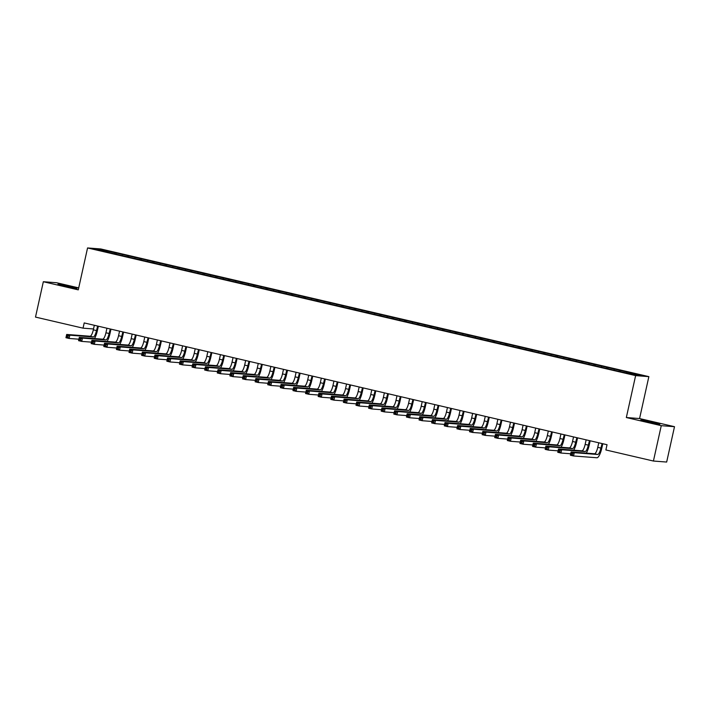 <?xml version="1.0" encoding="UTF-8"?>
<svg xmlns="http://www.w3.org/2000/svg" width="710" height="710" viewBox="0 0 710 710"><rect width="100%" height="100%" fill="white"/><g stroke="black" fill="none" stroke-linecap="round" stroke-linejoin="round"><path stroke-width="1.06" d="M78.704 287.896L56.578 282.74L43.337 281.719L35.5 317.086L83.043 328.162L93.525 328.97M648.86 376.637L100.802 248.961L87.561 247.95L635.628 375.617L648.86 376.637L639.568 418.554L626.335 417.533L661.267 425.672L674.5 426.692L639.568 418.554M674.5 426.692L666.663 462.05L653.422 461.038L661.267 425.672M101.468 250.586L101.095 249.636L95.593 249.21L108.186 252.343L620.185 371.623L635.326 374.951L640.837 375.377L628.235 372.235L116.236 252.964L115.978 254.127M101.095 249.636L116.236 252.964M653.422 461.038L605.878 449.962L607.041 444.717L84.206 322.926L83.043 328.162M122.537 254.633L122.076 255.538M127.578 255.804L127.099 256.754M135.148 257.57L134.687 258.476M140.19 258.742L139.71 259.691M147.76 260.508L147.298 261.413M152.801 261.679L152.322 262.629M160.371 263.445L159.91 264.351M165.412 264.617L164.933 265.567M172.983 266.383L172.521 267.288M178.024 267.555L177.544 268.504M185.585 269.321L185.132 270.226M190.635 270.492L190.156 271.442M198.196 272.258L197.744 273.164M203.246 273.43L202.767 274.38M210.808 275.196L210.355 276.101M215.858 276.367L215.379 277.317M223.419 278.134L222.967 279.039M228.469 279.305L227.99 280.255M236.031 281.071L235.578 281.976M241.08 282.243L240.601 283.192M248.642 284.009L248.189 284.914M253.683 285.18L253.213 286.13M261.253 286.946L260.801 287.852M266.294 288.118L265.824 289.068M273.865 289.884L273.403 290.789M278.906 291.056L278.427 292.005M286.476 292.822L286.015 293.727M291.517 293.993L291.038 294.943M299.087 295.759L298.626 296.665M304.128 296.931L303.649 297.88M311.699 298.697L311.237 299.602M316.74 299.868L316.261 300.818M324.31 301.635L323.849 302.54M329.351 302.806L328.872 303.756M336.922 304.572L336.46 305.477M341.963 305.744L341.483 306.693M349.524 307.51L349.071 308.415M354.574 308.681L354.095 309.631M362.135 310.447L361.683 311.353M367.185 311.619L366.706 312.569M374.747 313.385L374.294 314.29M379.797 314.565L379.317 315.506M387.358 316.323L386.906 317.228M392.408 317.503L391.929 318.444M399.97 319.26L399.517 320.166M405.019 320.441L404.54 321.381M412.581 322.198L412.128 323.103M417.622 323.378L417.152 324.319M425.192 325.136L424.731 326.041M430.233 326.316L429.754 327.257M437.804 328.073L437.342 328.978M442.845 329.254L442.365 330.194M450.415 331.011L449.954 331.916M455.456 332.191L454.977 333.132M463.026 333.948L462.565 334.854M468.067 335.129L467.588 336.07M475.638 336.886L475.176 337.791M480.679 338.067L480.2 339.007M488.249 339.824L487.788 340.729M493.29 341.004L492.811 341.945M500.861 342.761L500.399 343.667M505.902 343.942L505.422 344.882M513.463 345.699L513.01 346.604M518.513 346.879L518.034 347.82M526.074 348.637L525.622 349.542M531.124 349.817L530.645 350.758M538.686 351.574L538.233 352.48M543.736 352.755L543.256 353.695M551.297 354.512L550.845 355.417M556.347 355.692L555.868 356.633M563.909 357.45L563.456 358.355M568.958 358.63L568.479 359.571M576.52 360.387L576.067 361.292M581.561 361.567L581.091 362.508M589.131 363.325L588.67 364.23M594.172 364.505L593.693 365.446M601.743 366.262L601.281 367.168M606.784 367.443L606.304 368.383M614.354 369.2L613.893 370.105M619.395 370.38L618.916 371.321M626.966 372.138L626.575 372.91M626.335 417.533L635.628 375.617M43.337 281.719L78.269 289.858L87.561 247.95M114.967 252.867L114.487 253.816M649.197 422.184L659.874 424.225L644.192 420.444L640.828 419.974L649.197 422.184M68.639 286.228L57.963 284.186L73.654 287.967L77.008 288.438L70.911 286.751L68.639 286.228L68.497 286.893M620.664 370.478L620.407 371.641M608.053 367.54L607.795 368.703M595.441 364.603L595.184 365.765M582.839 361.665L582.582 362.828M570.228 358.727L569.97 359.89M557.616 355.79L557.359 356.944M545.005 352.852L544.747 354.006M532.394 349.915L532.136 351.068M519.782 346.977L519.525 348.131M507.171 344.039L506.913 345.193M494.559 341.102L494.302 342.255M481.948 338.164L481.691 339.318M469.337 335.226L469.079 336.38M456.725 332.289L456.468 333.443M444.114 329.351L443.856 330.505M431.502 326.414L431.245 327.567M418.9 323.476L418.643 324.63M406.289 320.538L406.031 321.692M393.677 317.601L393.42 318.755M381.066 314.663L380.808 315.817M368.454 311.726L368.197 312.879M355.843 308.779L355.586 309.942M343.232 305.841L342.974 307.004M330.62 302.904L330.363 304.066M318.009 299.966L317.752 301.129M305.398 297.029L305.14 298.191M292.786 294.091L292.529 295.253M280.175 291.153L279.917 292.316M267.563 288.216L267.306 289.378M254.961 285.278L254.704 286.441M242.35 282.34L242.092 283.503M229.738 279.403L229.481 280.565M217.127 276.465L216.869 277.628M204.515 273.527L204.258 274.69M191.904 270.59L191.647 271.752M179.293 267.652L179.035 268.815M166.681 264.715L166.424 265.877M154.07 261.777L153.813 262.94M141.459 258.839L141.201 260.002M128.847 255.902L128.59 257.064M598.761 442.791L597.758 447.344A6.709 1.775 -76.9 0 1 594.519 453.761L571.106 451.959L574.257 452.687L573.529 455.962L596.95 457.764A10.073 2.662 103.1 0 0 601.805 448.152L602.79 443.732M602.098 443.564L600.909 448.081A6.709 1.775 -76.9 0 1 597.669 454.489L574.257 452.687L572.633 453.415L571.372 453.122L571.08 454.435L572.34 454.728L572.633 453.415M572.34 454.728L573.529 455.962L570.378 455.234L571.106 451.959L571.372 453.122M570.378 455.234L571.08 454.435M586.149 439.854L585.147 444.407A6.709 1.775 -76.9 0 1 581.907 450.823L558.495 449.022L561.645 449.749L560.918 453.024L570.698 453.779M589.486 440.626L588.306 445.143A6.709 1.775 -76.9 0 1 585.058 451.551L561.645 449.749L560.021 450.477L558.761 450.184L558.468 451.498L559.728 451.791L560.021 450.477M586.3 453.122A10.073 2.662 103.1 0 0 589.193 445.214L590.179 440.795M559.728 451.791L560.918 453.024L557.767 452.297L558.495 449.022L558.761 450.184M557.767 452.297L558.468 451.498M573.538 436.916L572.535 441.469A6.709 1.775 -76.9 0 1 569.296 447.886L545.884 446.084L549.034 446.812L548.306 450.087L558.087 450.841M576.875 437.688L575.695 442.206A6.709 1.775 -76.9 0 1 572.446 448.613L549.034 446.812L547.41 447.54L546.15 447.247L545.857 448.56L547.117 448.853L547.41 447.54M573.689 450.184A10.073 2.662 103.1 0 0 576.582 442.277L577.567 437.857M547.117 448.853L548.306 450.087L545.156 449.359L545.884 446.084L546.15 447.247M545.156 449.359L545.857 448.56M560.927 433.979L559.924 438.531A6.709 1.775 -76.9 0 1 556.684 444.948L533.272 443.146L536.423 443.874L535.704 447.149L545.475 447.904M564.264 434.751L563.083 439.268A6.709 1.775 -76.9 0 1 559.844 445.676L536.423 443.874L534.799 444.602L533.538 444.309L533.245 445.623L534.506 445.915L534.799 444.602M561.077 447.247A10.073 2.662 103.1 0 0 563.971 439.339L564.956 434.919M534.506 445.915L535.704 447.149L532.544 446.412L533.272 443.146L533.538 444.309M532.544 446.412L533.245 445.623M548.315 431.041L547.321 435.594A6.709 1.775 -76.9 0 1 544.073 442.01L520.661 440.209L523.811 440.937L523.092 444.211L532.873 444.966M551.652 431.813L550.472 436.33A6.709 1.775 -76.9 0 1 547.232 442.738L523.811 440.937L522.187 441.664L520.927 441.371L520.634 442.685L521.894 442.978L522.187 441.664M548.466 444.309A10.073 2.662 103.1 0 0 551.368 436.401L552.345 431.982M521.894 442.978L523.092 444.211L519.933 443.475L520.661 440.209L520.927 441.371M519.933 443.475L520.634 442.685M535.704 428.103L534.71 432.656A6.709 1.775 -76.9 0 1 531.462 439.073L508.049 437.271L511.209 437.999L510.481 441.274L520.261 442.028M539.041 428.875L537.86 433.393A6.709 1.775 -76.9 0 1 534.621 439.801L511.209 437.999L509.576 438.727L508.316 438.434L508.023 439.747L509.283 440.04L509.576 438.727M535.855 441.371A10.073 2.662 103.1 0 0 538.757 433.464L539.733 429.044M509.283 440.04L510.481 441.274L507.322 440.537L508.049 437.271L508.316 438.434M507.322 440.537L508.023 439.747M523.092 425.166L522.098 429.719A6.709 1.775 -76.9 0 1 518.859 436.135L495.438 434.334L498.597 435.061L497.87 438.336L507.65 439.091M526.429 425.938L525.249 430.455A6.709 1.775 -76.9 0 1 522.01 436.863L498.597 435.061L496.964 435.789L495.704 435.496L495.411 436.81L496.672 437.103L496.964 435.789M523.243 438.434A10.073 2.662 103.1 0 0 526.145 430.526L527.122 426.106M496.672 437.103L497.87 438.336L494.719 437.6L495.438 434.334L495.704 435.496M494.719 437.6L495.411 436.81M510.481 422.228L509.487 426.781A6.709 1.775 -76.9 0 1 506.248 433.198L482.827 431.387L485.986 432.124L485.258 435.399L495.039 436.153M513.818 423L512.638 427.518A6.709 1.775 -76.9 0 1 509.398 433.925L485.986 432.124L484.353 432.851L483.093 432.559L482.8 433.872L484.06 434.165L484.353 432.851M510.632 435.496A10.073 2.662 103.1 0 0 513.534 427.589L514.51 423.169M484.06 434.165L485.258 435.399L482.108 434.662L482.827 431.387L483.093 432.559M482.108 434.662L482.8 433.872M497.87 419.29L496.876 423.843A6.709 1.775 -76.9 0 1 493.636 430.26L470.224 428.449L473.375 429.186L472.647 432.461L482.427 433.215M501.207 420.063L500.026 424.58A6.709 1.775 -76.9 0 1 496.787 430.988L473.375 429.186L471.742 429.914L470.481 429.621L470.189 430.934L471.458 431.227L471.742 429.914M498.021 432.559A10.073 2.662 103.1 0 0 500.923 424.651L501.899 420.231M471.458 431.227L472.647 432.461L469.496 431.724L470.224 428.449L470.481 429.621M469.496 431.724L470.189 430.934M485.258 416.353L484.264 420.906A6.709 1.775 -76.9 0 1 481.025 427.322L457.613 425.512L460.763 426.248L460.036 429.523L469.816 430.278M488.595 417.125L487.415 421.642A6.709 1.775 -76.9 0 1 484.176 428.05L460.763 426.248L459.13 426.976L457.87 426.683L457.577 427.997L458.846 428.29L459.13 426.976M485.409 429.621A10.073 2.662 103.1 0 0 488.311 421.713L489.288 417.294M458.846 428.29L460.036 429.523L456.885 428.787L457.613 425.512L457.87 426.683M456.885 428.787L457.577 427.997M472.656 413.415L471.653 417.968A6.709 1.775 -76.9 0 1 468.414 424.376L445.001 422.574L448.152 423.311L447.424 426.586L457.204 427.34M475.984 414.187L474.804 418.705A6.709 1.775 -76.9 0 1 471.564 425.112L448.152 423.311L446.519 424.039L445.259 423.746L444.975 425.05L446.235 425.352L446.519 424.039M472.798 426.683A10.073 2.662 103.1 0 0 475.7 418.776L476.676 414.356M446.235 425.352L447.424 426.586L444.274 425.849L445.001 422.574L445.259 423.746M444.274 425.849L444.975 425.05M460.044 410.478L459.042 415.03A6.709 1.775 -76.9 0 1 455.802 421.438L432.39 419.637L435.541 420.373L434.813 423.648L444.593 424.402M463.373 411.25L462.192 415.767A6.709 1.775 -76.9 0 1 458.953 422.175L435.541 420.373L433.908 421.101L432.647 420.808L432.363 422.113L433.624 422.414L433.908 421.101M460.186 423.746A10.073 2.662 103.1 0 0 463.089 415.838L464.065 411.418M433.624 422.414L434.813 423.648L431.662 422.911L432.39 419.637L432.647 420.808M431.662 422.911L432.363 422.113M447.433 407.54L446.43 412.093A6.709 1.775 -76.9 0 1 443.191 418.501L419.779 416.699L422.929 417.436L422.202 420.711L431.982 421.465M450.761 408.312L449.581 412.829A6.709 1.775 -76.9 0 1 446.341 419.237L422.929 417.436L421.305 418.163L420.036 417.87L419.752 419.175L421.012 419.477L421.305 418.163M447.575 420.808A10.073 2.662 103.1 0 0 450.477 412.9L451.462 408.481M421.012 419.477L422.202 420.711L419.051 419.974L419.779 416.699L420.036 417.87M419.051 419.974L419.752 419.175M434.822 404.602L433.819 409.155A6.709 1.775 -76.9 0 1 430.579 415.563L407.167 413.761L410.318 414.498L409.59 417.773L419.37 418.527M438.159 405.374L436.969 409.892A6.709 1.775 -76.9 0 1 433.73 416.3L410.318 414.498L408.694 415.226L407.433 414.933L407.141 416.237L408.401 416.539L408.694 415.226M434.973 417.87A10.073 2.662 103.1 0 0 437.866 409.963L438.851 405.534M408.401 416.539L409.59 417.773L406.439 417.036L407.167 413.761L407.433 414.933M406.439 417.036L407.141 416.237M422.21 401.665L421.207 406.218A6.709 1.775 -76.9 0 1 417.968 412.625L394.556 410.824L397.707 411.56L396.979 414.835L406.759 415.59M425.547 402.437L424.367 406.954A6.709 1.775 -76.9 0 1 421.119 413.362L397.707 411.56L396.082 412.288L394.822 411.995L394.529 413.3L395.789 413.602L396.082 412.288M422.361 414.933A10.073 2.662 103.1 0 0 425.255 407.025L426.24 402.597M395.789 413.602L396.979 414.835L393.828 414.099L394.556 410.824L394.822 411.995M393.828 414.099L394.529 413.3M409.599 398.727L408.596 403.28A6.709 1.775 -76.9 0 1 405.357 409.688L381.945 407.886L385.095 408.623L384.367 411.898L394.148 412.652M412.936 399.499L411.756 404.017A6.709 1.775 -76.9 0 1 408.507 410.424L385.095 408.623L383.471 409.351L382.211 409.058L381.918 410.362L383.178 410.664L383.471 409.351M409.75 411.995A10.073 2.662 103.1 0 0 412.643 404.088L413.628 399.659M383.178 410.664L384.367 411.898L381.217 411.161L381.945 407.886L382.211 409.058M381.217 411.161L381.918 410.362M396.988 395.789L395.985 400.342A6.709 1.775 -76.9 0 1 392.745 406.75L369.333 404.948L372.484 405.685L371.765 408.96L381.536 409.714M400.325 396.562L399.144 401.079A6.709 1.775 -76.9 0 1 395.905 407.487L372.484 405.685L370.86 406.413L369.599 406.12L369.306 407.425L370.567 407.726L370.86 406.413M397.139 409.058A10.073 2.662 103.1 0 0 400.032 401.15L401.017 396.721M370.567 407.726L371.765 408.96L368.605 408.223L369.333 404.948L369.599 406.12M368.605 408.223L369.306 407.425M384.376 392.852L383.382 397.405A6.709 1.775 -76.9 0 1 380.134 403.812L356.722 402.011L359.872 402.748L359.154 406.022L368.934 406.777M387.713 393.624L386.533 398.141A6.709 1.775 -76.9 0 1 383.293 404.549L359.872 402.748L358.248 403.475L356.988 403.182L356.695 404.487L357.955 404.78L358.248 403.475M384.527 406.12A10.073 2.662 103.1 0 0 387.429 398.212L388.405 393.784M357.955 404.78L359.154 406.022L355.994 405.286L356.722 402.011L356.988 403.182M355.994 405.286L356.695 404.487M371.765 389.914L370.771 394.467A6.709 1.775 -76.9 0 1 367.523 400.875L344.11 399.073L347.27 399.81L346.542 403.085L356.322 403.839M375.102 390.686L373.921 395.204A6.709 1.775 -76.9 0 1 370.682 401.611L347.27 399.81L345.637 400.538L344.377 400.245L344.084 401.549L345.344 401.842L345.637 400.538M371.916 403.182A10.073 2.662 103.1 0 0 374.818 395.266L375.794 390.846M345.344 401.842L346.542 403.085L343.383 402.348L344.11 399.073L344.377 400.245M343.383 402.348L344.084 401.549M359.154 386.977L358.159 391.529A6.709 1.775 -76.9 0 1 354.92 397.937L331.499 396.136L334.658 396.872L333.931 400.147L343.711 400.901M362.49 387.749L361.31 392.266A6.709 1.775 -76.9 0 1 358.071 398.674L334.658 396.872L333.025 397.6L331.765 397.307L331.472 398.612L332.733 398.905L333.025 397.6M359.304 400.245A10.073 2.662 103.1 0 0 362.207 392.328L363.183 387.908M332.733 398.905L333.931 400.147L330.78 399.411L331.499 396.136L331.765 397.307M330.78 399.411L331.472 398.612M346.542 384.039L345.548 388.592A6.709 1.775 -76.9 0 1 342.309 395L318.888 393.198L322.047 393.935L321.319 397.209L331.1 397.964M349.879 384.811L348.699 389.328A6.709 1.775 -76.9 0 1 345.459 395.736L322.047 393.935L320.414 394.662L319.154 394.37L318.861 395.674L320.121 395.967L320.414 394.662M346.693 397.307A10.073 2.662 103.1 0 0 349.595 389.391L350.571 384.971M320.121 395.967L321.319 397.209L318.169 396.473L318.888 393.198L319.154 394.37M318.169 396.473L318.861 395.674M333.931 381.101L332.937 385.654A6.709 1.775 -76.9 0 1 329.697 392.062L306.285 390.26L309.436 390.997L308.708 394.272L318.488 395.026M337.268 381.873L336.087 386.391A6.709 1.775 -76.9 0 1 332.848 392.799L309.436 390.997L307.803 391.725L306.542 391.432L306.25 392.736L307.519 393.029L307.803 391.725M334.082 394.37A10.073 2.662 103.1 0 0 336.984 386.453L337.96 382.033M307.519 393.029L308.708 394.272L305.557 393.535L306.285 390.26L306.542 391.432M305.557 393.535L306.25 392.736M321.319 378.164L320.325 382.717A6.709 1.775 -76.9 0 1 317.086 389.124L293.674 387.323L296.824 388.059L296.097 391.334L305.877 392.089M324.656 378.936L323.476 383.453A6.709 1.775 -76.9 0 1 320.237 389.861L296.824 388.059L295.191 388.787L293.931 388.494L293.638 389.799L294.907 390.092L295.191 388.787M321.47 391.432A10.073 2.662 103.1 0 0 324.372 383.515L325.349 379.096M294.907 390.092L296.097 391.334L292.946 390.598L293.674 387.323L293.931 388.494M292.946 390.598L293.638 389.799M308.717 375.226L307.714 379.779A6.709 1.775 -76.9 0 1 304.475 386.187L281.062 384.385L284.213 385.122L283.485 388.397L293.265 389.151M312.045 375.998L310.865 380.516A6.709 1.775 -76.9 0 1 307.625 386.923L284.213 385.122L282.58 385.849L281.32 385.557L281.036 386.861L282.296 387.154L282.58 385.849M308.859 388.494A10.073 2.662 103.1 0 0 311.761 380.578L312.737 376.158M282.296 387.154L283.485 388.397L280.335 387.66L281.062 384.385L281.32 385.557M280.335 387.66L281.036 386.861M296.105 372.288L295.103 376.841A6.709 1.775 -76.9 0 1 291.863 383.249L268.451 381.447L271.602 382.184L270.874 385.459L280.654 386.213M299.434 373.061L298.253 377.578A6.709 1.775 -76.9 0 1 295.014 383.986L271.602 382.184L269.969 382.912L268.708 382.619L268.424 383.924L269.685 384.216L269.969 382.912M296.248 385.557A10.073 2.662 103.1 0 0 299.15 377.64L300.126 373.22M269.685 384.216L270.874 385.459L267.723 384.722L268.451 381.447L268.708 382.619M267.723 384.722L268.424 383.924M283.494 369.351L282.491 373.904A6.709 1.775 -76.9 0 1 279.252 380.311L255.84 378.51L258.99 379.246L258.262 382.521L268.043 383.276M286.822 370.123L285.642 374.64A6.709 1.775 -76.9 0 1 282.402 381.048L258.99 379.246L257.366 379.974L256.097 379.681L255.813 380.986L257.073 381.279L257.366 379.974M283.636 382.619A10.073 2.662 103.1 0 0 286.538 374.702L287.523 370.283M257.073 381.279L258.262 382.521L255.112 381.785L255.84 378.51L256.097 379.681M255.112 381.785L255.813 380.986M270.883 366.413L269.88 370.966A6.709 1.775 -76.9 0 1 266.64 377.374L243.228 375.572L246.379 376.309L245.651 379.584L255.431 380.338M274.22 367.185L273.03 371.703A6.709 1.775 -76.9 0 1 269.791 378.111L246.379 376.309L244.755 377.037L243.494 376.744L243.202 378.048L244.462 378.341L244.755 377.037M271.034 379.681A10.073 2.662 103.1 0 0 273.927 371.765L274.912 367.345M244.462 378.341L245.651 379.584L242.5 378.847L243.228 375.572L243.494 376.744M242.5 378.847L243.202 378.048M258.271 363.476L257.268 368.029A6.709 1.775 -76.9 0 1 254.029 374.436L230.617 372.635L233.767 373.371L233.04 376.646L242.82 377.4M261.608 364.248L260.428 368.765A6.709 1.775 -76.9 0 1 257.18 375.173L233.767 373.371L232.143 374.099L230.883 373.806L230.59 375.111L231.85 375.404L232.143 374.099M258.422 376.744A10.073 2.662 103.1 0 0 261.315 368.827L262.301 364.408M231.85 375.404L233.04 376.646L229.889 375.909L230.617 372.635L230.883 373.806M229.889 375.909L230.59 375.111M245.66 360.538L244.657 365.091A6.709 1.775 -76.9 0 1 241.418 371.499L218.005 369.697L221.156 370.434L220.428 373.708L230.209 374.463M248.997 361.31L247.817 365.827A6.709 1.775 -76.9 0 1 244.568 372.235L221.156 370.434L219.532 371.161L218.272 370.868L217.979 372.173L219.239 372.466L219.532 371.161M245.811 373.806A10.073 2.662 103.1 0 0 248.704 365.89L249.689 361.47M219.239 372.466L220.428 373.708L217.278 372.972L218.005 369.697L218.272 370.868M217.278 372.972L217.979 372.173M233.049 357.6L232.046 362.153A6.709 1.775 -76.9 0 1 228.806 368.561L205.394 366.759L208.545 367.496L207.826 370.771L217.597 371.525M236.386 358.373L235.205 362.89A6.709 1.775 -76.9 0 1 231.966 369.298L208.545 367.496L206.921 368.224L205.66 367.931L205.368 369.236L206.628 369.528L206.921 368.224M233.199 370.868A10.073 2.662 103.1 0 0 236.093 362.952L237.078 358.532M206.628 369.528L207.826 370.771L204.666 370.034L205.394 366.759L205.66 367.931M204.666 370.034L205.368 369.236M220.437 354.654L219.443 359.216A6.709 1.775 -76.9 0 1 216.195 365.623L192.783 363.822L195.933 364.558L195.214 367.833L204.995 368.588M223.774 355.435L222.594 359.952A6.709 1.775 -76.9 0 1 219.354 366.36L195.933 364.558L194.309 365.286L193.049 364.993L192.756 366.298L194.016 366.591L194.309 365.286M220.588 367.931A10.073 2.662 103.1 0 0 223.49 360.014L224.466 355.595M194.016 366.591L195.214 367.833L192.055 367.097L192.783 363.822L193.049 364.993M192.055 367.097L192.756 366.298M207.826 351.716L206.832 356.278A6.709 1.775 -76.9 0 1 203.584 362.686L180.171 360.884L183.331 361.621L182.603 364.896L192.383 365.65M211.163 352.497L209.982 357.015A6.709 1.775 -76.9 0 1 206.743 363.422L183.331 361.621L181.698 362.348L180.438 362.056L180.145 363.36L181.405 363.653L181.698 362.348M207.977 364.993A10.073 2.662 103.1 0 0 210.879 357.077L211.855 352.657M181.405 363.653L182.603 364.896L179.444 364.159L180.171 360.884L180.438 362.056M179.444 364.159L180.145 363.36M195.214 348.779L194.22 353.34A6.709 1.775 -76.9 0 1 190.981 359.748L167.56 357.946L170.72 358.683L169.992 361.958L179.772 362.712M198.551 349.56L197.371 354.077A6.709 1.775 -76.9 0 1 194.132 360.485L170.72 358.683L169.087 359.411L167.826 359.118L167.533 360.423L168.794 360.715L169.087 359.411M195.365 362.056A10.073 2.662 103.1 0 0 198.267 354.139L199.244 349.719M168.794 360.715L169.992 361.958L166.841 361.221L167.56 357.946L167.826 359.118M166.841 361.221L167.533 360.423M182.603 345.841L181.609 350.403A6.709 1.775 -76.9 0 1 178.37 356.81L154.949 355.009L158.108 355.745L157.38 359.02L167.161 359.775M185.94 346.622L184.76 351.139A6.709 1.775 -76.9 0 1 181.52 357.547L158.108 355.745L156.475 356.473L155.215 356.18L154.922 357.485L156.182 357.778L156.475 356.473M182.754 359.118A10.073 2.662 103.1 0 0 185.656 351.202L186.632 346.782M156.182 357.778L157.38 359.02L154.23 358.284L154.949 355.009L155.215 356.18M154.23 358.284L154.922 357.485M169.992 342.903L168.998 347.465A6.709 1.775 -76.9 0 1 165.758 353.873L142.346 352.071L145.497 352.808L144.769 356.083L154.549 356.837M173.329 343.684L172.148 348.193A6.709 1.775 -76.9 0 1 168.909 354.609L145.497 352.808L143.864 353.536L142.603 353.243L142.311 354.547L143.58 354.84L143.864 353.536M170.143 356.18A10.073 2.662 103.1 0 0 173.045 348.264L174.021 343.844M143.58 354.84L144.769 356.083L141.618 355.346L142.346 352.071L142.603 353.243M141.618 355.346L142.311 354.547M157.38 339.966L156.386 344.527A6.709 1.775 -76.9 0 1 153.147 350.935L129.735 349.134L132.885 349.87L132.158 353.145L141.938 353.899M160.717 340.747L159.537 345.255A6.709 1.775 -76.9 0 1 156.298 351.672L132.885 349.87L131.252 350.598L129.992 350.305L129.708 351.61L130.968 351.903L131.252 350.598M157.531 353.243A10.073 2.662 103.1 0 0 160.433 345.326L161.41 340.906M130.968 351.903L132.158 353.145L129.007 352.408L129.735 349.134L129.992 350.305M129.007 352.408L129.708 351.61M144.778 337.028L143.775 341.59A6.709 1.775 -76.9 0 1 140.536 347.998L117.123 346.196L120.274 346.933L119.546 350.207L129.326 350.962M148.106 337.809L146.926 342.318A6.709 1.775 -76.9 0 1 143.686 348.734L120.274 346.933L118.641 347.66L117.381 347.367L117.097 348.672L118.357 348.965L118.641 347.66M144.92 350.305A10.073 2.662 103.1 0 0 147.822 342.389L148.798 337.969M118.357 348.965L119.546 350.207L116.396 349.471L117.123 346.196L117.381 347.367M116.396 349.471L117.097 348.672M132.166 334.09L131.164 338.652A6.709 1.775 -76.9 0 1 127.924 345.06L104.512 343.258L107.663 343.995L106.935 347.27L116.715 348.024M135.495 334.871L134.314 339.38A6.709 1.775 -76.9 0 1 131.075 345.797L107.663 343.995L106.03 344.723L104.769 344.421L104.485 345.734L105.746 346.027L106.03 344.723M132.309 347.367A10.073 2.662 103.1 0 0 135.211 339.451L136.187 335.031M105.746 346.027L106.935 347.27L103.784 346.533L104.512 343.258L104.769 344.421M103.784 346.533L104.485 345.734M119.555 331.153L118.552 335.715A6.709 1.775 -76.9 0 1 115.313 342.122L91.901 340.321L95.051 341.057L94.323 344.332L104.104 345.087M122.883 331.934L121.703 336.442A6.709 1.775 -76.9 0 1 118.463 342.859L95.051 341.057L93.427 341.785L92.158 341.483L91.874 342.797L93.134 343.09L93.427 341.785M119.697 344.43A10.073 2.662 103.1 0 0 122.599 336.513L123.584 332.094M93.134 343.09L94.323 344.332L91.173 343.596L91.901 340.321L92.158 341.483M91.173 343.596L91.874 342.797M106.944 328.215L105.941 332.777A6.709 1.775 -76.9 0 1 102.701 339.185L79.289 337.383L82.44 338.12L81.712 341.395L91.492 342.149M110.281 328.996L109.091 333.505A6.709 1.775 -76.9 0 1 105.852 339.921L82.44 338.12L80.816 338.847L79.555 338.546L79.263 339.859L80.523 340.152L80.816 338.847M107.095 341.492A10.073 2.662 103.1 0 0 109.988 333.576L110.973 329.156M80.523 340.152L81.712 341.395L78.561 340.658L79.289 337.383L79.555 338.546M78.561 340.658L79.263 339.859M94.332 325.278L93.329 329.839A6.709 1.775 -76.9 0 1 90.09 336.247L66.678 334.445L69.829 335.182L69.101 338.457L78.881 339.202M97.669 326.059L96.489 330.567A6.709 1.775 -76.9 0 1 93.241 336.984L69.829 335.182L68.204 335.91L66.944 335.608L66.651 336.922L67.911 337.214L68.204 335.91M94.483 338.555A10.073 2.662 103.1 0 0 97.376 330.638L98.362 326.218M67.911 337.214L69.101 338.457L65.95 337.72L66.678 334.445L66.944 335.608M65.95 337.72L66.651 336.922M653.635 423.169L653.777 422.539M651.363 422.681L651.505 422.006M70.769 287.39L70.911 286.751M600.909 448.081L597.758 447.344M597.669 454.489L594.519 453.761M588.306 445.143L585.147 444.407M585.058 451.551L581.907 450.823M575.695 442.206L572.535 441.469M572.446 448.613L569.296 447.886M563.083 439.268L559.924 438.531M559.844 445.676L556.684 444.948M550.472 436.33L547.321 435.594M547.232 442.738L544.073 442.01M537.86 433.393L534.71 432.656M534.621 439.801L531.462 439.073M525.249 430.455L522.098 429.719M522.01 436.863L518.859 436.135M512.638 427.518L509.487 426.781M509.398 433.925L506.248 433.198M500.026 424.58L496.876 423.843M496.787 430.988L493.636 430.26M487.415 421.642L484.264 420.906M484.176 428.05L481.025 427.322M474.804 418.705L471.653 417.968M471.564 425.112L468.414 424.376M462.192 415.767L459.042 415.03M458.953 422.175L455.802 421.438M449.581 412.829L446.43 412.093M446.341 419.237L443.191 418.501M436.969 409.892L433.819 409.155M433.73 416.3L430.579 415.563M424.367 406.954L421.207 406.218M421.119 413.362L417.968 412.625M411.756 404.017L408.596 403.28M408.507 410.424L405.357 409.688M399.144 401.079L395.985 400.342M395.905 407.487L392.745 406.75M386.533 398.141L383.382 397.405M383.293 404.549L380.134 403.812M373.921 395.204L370.771 394.467M370.682 401.611L367.523 400.875M361.31 392.266L358.159 391.529M358.071 398.674L354.92 397.937M348.699 389.328L345.548 388.592M345.459 395.736L342.309 395M336.087 386.391L332.937 385.654M332.848 392.799L329.697 392.062M323.476 383.453L320.325 382.717M320.237 389.861L317.086 389.124M310.865 380.516L307.714 379.779M307.625 386.923L304.475 386.187M298.253 377.578L295.103 376.841M295.014 383.986L291.863 383.249M285.642 374.64L282.491 373.904M282.402 381.048L279.252 380.311M273.03 371.703L269.88 370.966M269.791 378.111L266.64 377.374M260.428 368.765L257.268 368.029M257.18 375.173L254.029 374.436M247.817 365.827L244.657 365.091M244.568 372.235L241.418 371.499M235.205 362.89L232.046 362.153M231.966 369.298L228.806 368.561M222.594 359.952L219.443 359.216M219.354 366.36L216.195 365.623M209.982 357.015L206.832 356.278M206.743 363.422L203.584 362.686M197.371 354.077L194.22 353.34M194.132 360.485L190.981 359.748M184.76 351.139L181.609 350.403M181.52 357.547L178.37 356.81M172.148 348.193L168.998 347.465M168.909 354.609L165.758 353.873M159.537 345.255L156.386 344.527M156.298 351.672L153.147 350.935M146.926 342.318L143.775 341.59M143.686 348.734L140.536 347.998M134.314 339.38L131.164 338.652M131.075 345.797L127.924 345.06M121.703 336.442L118.552 335.715M118.463 342.859L115.313 342.122M109.091 333.505L105.941 332.777M105.852 339.921L102.701 339.185M96.489 330.567L93.329 329.839M93.241 336.984L90.09 336.247"/></g></svg>
